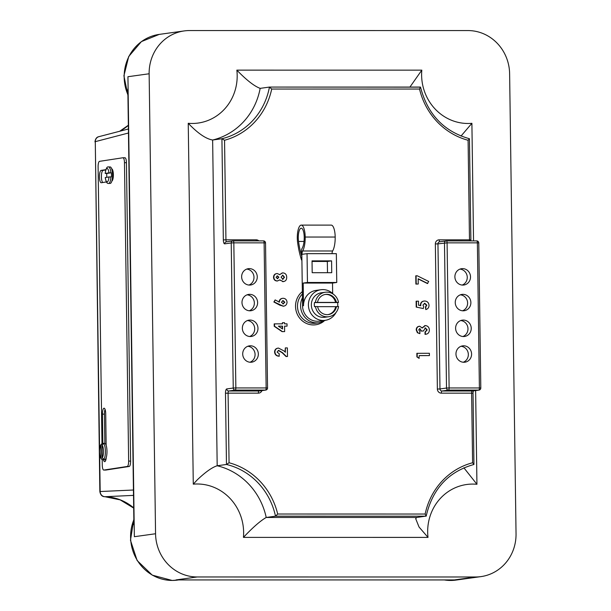 <?xml version="1.0" encoding="UTF-8"?>
<svg xmlns="http://www.w3.org/2000/svg" width="611" height="611" viewBox="0 0 611 611"><rect width="100%" height="100%" fill="white"/><g stroke="black" fill="none" stroke-linecap="round" stroke-linejoin="round"><path stroke-width="0.92" d="M331.063 225.123A12.472 3.956 90 0 1 331.238 225.108A12.472 3.956 90 0 1 335.187 237.037A14.97 4.743 90 0 1 332.628 250.984A3.605 1.146 -90 0 0 332.025 253.664M301.834 255.474L301.559 260.049A54.547 17.291 90 0 1 297.641 242.704A12.472 3.956 90 0 1 301.07 225.123A12.472 3.956 90 0 1 301.246 225.108A12.472 3.956 90 0 1 305.195 237.03A14.97 4.743 90 0 1 302.636 250.984L332.628 250.984M307.043 253.664L307.448 282.473L336.753 282.473L336.348 253.664L307.043 253.664L301.483 254.39L301.444 251.801A3.605 1.146 -90 0 1 302.094 248.394A11.884 3.765 -90 0 0 304.217 237.167A9.386 2.979 -90 0 0 301.246 228.201A9.386 2.979 -90 0 0 301.116 228.209A9.386 2.979 -90 0 0 298.535 241.437A51.461 16.314 -90 0 0 301.498 255.474M302.361 254.313L301.483 254.39M302.025 254.313A3.605 1.146 90 0 1 302.636 250.984M102.824 443.723L101.273 444.197L100.868 445.32A6.698 1.925 -90.1 0 0 99.624 451.896A6.698 1.925 -90.1 0 0 101.044 458.051L100.868 445.32M106.803 177.297A8.241 2.375 89.9 0 1 106.726 175.548A8.241 2.375 89.9 0 1 106.772 173.478L105.191 173.432C105.894 168.544 107.032 166.383 108.59 166.948L110.163 166.948A8.241 2.375 89.9 0 1 111.668 168.796A6.179 1.78 89.9 0 1 113.363 174.7A6.179 1.78 89.9 0 1 111.844 181.085A8.241 2.375 89.9 0 1 110.186 183.422L108.613 183.43A8.241 2.375 89.9 0 0 110.927 176.892L111.416 176.892A8.241 2.375 89.9 0 0 111.462 174.822A8.241 2.375 89.9 0 0 111.362 172.776L108.926 172.852A6.698 1.925 -90.1 0 0 107.024 168.499A6.698 1.925 -90.1 0 0 105.26 173.409L108.926 172.852M317.491 302.422L336.417 302.422A10.188 9.654 82.1 0 0 326.839 294.303A10.188 9.654 82.1 0 0 325.579 294.395A10.188 9.654 82.1 0 0 317.491 302.422L315.391 302.422A12.357 11.708 82.1 0 1 325.273 292.241L321.363 292.784A12.357 11.708 82.1 0 0 311.381 305.836A12.357 11.708 82.1 0 0 323.242 317.376A12.357 11.708 82.1 0 0 324.769 317.269L328.687 316.727A12.357 11.708 82.1 0 0 338.57 306.539L335.653 306.653A10.188 9.654 82.1 0 1 327.977 314.619M335.599 302.537A10.188 9.654 82.1 0 0 326.022 294.418A10.188 9.654 82.1 0 0 325.167 294.464M337.707 305.974A15.451 14.641 82.1 0 1 337.669 306.539A12.357 11.708 82.1 0 0 337.562 302.56L338.509 302.43A12.357 11.708 82.1 0 0 326.809 292.134A12.357 11.708 82.1 0 0 325.273 292.241M337.562 302.56L314.451 302.56A12.357 11.708 82.1 0 0 314.505 306.676L315.452 306.539A12.357 11.708 82.1 0 0 327.152 316.834A12.357 11.708 82.1 0 0 328.687 316.727M314.451 302.56L315.391 302.422M333.415 294.265A15.451 14.641 82.1 0 0 322.852 289.591A15.451 14.641 82.1 0 0 320.935 289.729L316.04 290.408A15.451 14.641 82.1 0 0 303.522 305.714L302.544 305.844A15.451 14.641 82.1 0 0 317.407 321.279A15.451 14.641 82.1 0 0 319.324 321.149L325.197 320.332A15.451 14.641 82.1 0 0 335.966 312.557M249.563 285.077A8.241 7.806 82.1 0 0 250.586 285.009A8.241 7.806 82.1 0 0 257.239 276.309A8.241 7.806 82.1 0 0 249.334 268.611A8.241 7.806 82.1 0 0 248.31 268.687A8.241 7.806 82.1 0 0 241.658 277.386A8.241 7.806 82.1 0 0 249.563 285.077M248.929 285.054A8.241 7.806 82.1 0 0 253.916 276.225A8.241 7.806 82.1 0 0 246.707 269.092M249.922 310.8A8.241 7.806 82.1 0 0 250.945 310.732A8.241 7.806 82.1 0 0 257.598 302.033A8.241 7.806 82.1 0 0 249.693 294.342A8.241 7.806 82.1 0 0 248.669 294.41A8.241 7.806 82.1 0 0 242.017 303.109A8.241 7.806 82.1 0 0 249.922 310.8M249.288 310.778A8.241 7.806 82.1 0 0 254.275 301.949A8.241 7.806 82.1 0 0 247.065 294.823M250.281 336.531A8.241 7.806 82.1 0 0 251.304 336.462A8.241 7.806 82.1 0 0 257.957 327.756A8.241 7.806 82.1 0 0 250.052 320.065A8.241 7.806 82.1 0 0 249.028 320.133A8.241 7.806 82.1 0 0 242.376 328.84A8.241 7.806 82.1 0 0 250.281 336.531M249.647 336.501A8.241 7.806 82.1 0 0 254.634 327.672A8.241 7.806 82.1 0 0 247.424 320.546M250.64 362.254A8.241 7.806 82.1 0 0 251.663 362.186A8.241 7.806 82.1 0 0 258.316 353.486A8.241 7.806 82.1 0 0 250.411 345.788A8.241 7.806 82.1 0 0 249.387 345.864A8.241 7.806 82.1 0 0 242.735 354.563A8.241 7.806 82.1 0 0 250.64 362.254M250.006 362.231A8.241 7.806 82.1 0 0 254.993 353.402A8.241 7.806 82.1 0 0 247.783 346.269M463.894 362.262A8.241 7.806 82.1 0 0 464.918 362.193A8.241 7.806 82.1 0 0 471.57 353.494A8.241 7.806 82.1 0 0 463.665 345.803A8.241 7.806 82.1 0 0 462.642 345.872A8.241 7.806 82.1 0 0 455.989 354.571A8.241 7.806 82.1 0 0 463.894 362.262M463.26 362.239A8.241 7.806 82.1 0 0 468.255 353.41A8.241 7.806 82.1 0 0 461.038 346.284M463.535 336.539A8.241 7.806 82.1 0 0 464.559 336.47A8.241 7.806 82.1 0 0 471.211 327.771A8.241 7.806 82.1 0 0 463.306 320.072A8.241 7.806 82.1 0 0 462.283 320.149A8.241 7.806 82.1 0 0 455.63 328.848A8.241 7.806 82.1 0 0 463.535 336.539M462.901 336.516A8.241 7.806 82.1 0 0 467.896 327.687A8.241 7.806 82.1 0 0 460.679 320.554M463.176 310.816A8.241 7.806 82.1 0 0 464.2 310.739A8.241 7.806 82.1 0 0 470.852 302.04A8.241 7.806 82.1 0 0 462.947 294.349A8.241 7.806 82.1 0 0 461.924 294.418A8.241 7.806 82.1 0 0 455.271 303.125A8.241 7.806 82.1 0 0 463.176 310.816M462.542 310.785A8.241 7.806 82.1 0 0 467.537 301.956A8.241 7.806 82.1 0 0 460.32 294.83M462.817 285.085A8.241 7.806 82.1 0 0 463.841 285.016A8.241 7.806 82.1 0 0 470.493 276.317A8.241 7.806 82.1 0 0 462.588 268.626A8.241 7.806 82.1 0 0 461.565 268.695A8.241 7.806 82.1 0 0 454.912 277.394A8.241 7.806 82.1 0 0 462.817 285.085M462.183 285.062A8.241 7.806 82.1 0 0 467.178 276.233A8.241 7.806 82.1 0 0 459.961 269.107M472.601 462.756L471.623 393.163L441.341 393.163A4.117 3.903 82.1 0 1 437.377 389.047L435.353 243.949A4.117 3.903 82.1 0 1 439.202 239.833L469.485 239.833L468.095 140.27A69.333 65.69 -97.9 0 1 419.528 89.046L271.696 89.038A69.333 65.69 -97.9 0 1 224.55 140.255L225.94 239.825L223.336 239.917A4.117 1.306 -90 0 0 224.703 243.85L231.225 242.941L233.249 388.031L226.727 388.94A4.117 1.306 -90 0 0 225.482 393.24L226.475 464.467L229.056 462.756A69.41 65.767 -97.9 0 1 277.684 514.027L275.5 516.18A67.347 63.811 82.1 0 0 226.475 464.467L217.188 465.758A67.347 63.811 -97.9 0 1 266.213 517.471L275.5 516.18L426.088 516.188L425.149 514.034A69.333 65.69 -97.9 0 1 472.601 462.756L473.937 464.475C448.375 471.684 432.466 488.876 426.211 516.058L416.801 517.479L415.679 518.64L419.039 527.01L428.013 537.397L243.438 537.382A48.261 45.726 82.1 0 0 197.185 483.988A48.261 45.726 82.1 0 0 193.282 484.164L188.241 123.292C197.788 133.313 205.922 138.888 212.636 140.018L217.188 465.758C212.17 467.3 205.533 471.998 197.269 479.856L193.282 484.164M463.871 467.797L476.939 484.286A48.185 45.649 82.1 0 0 472.708 484.08A48.185 45.649 82.1 0 0 428.013 537.397M467.988 30.565A43.259 40.99 -97.9 0 1 509.62 73.786L516.043 533.762A43.259 40.99 -97.9 0 1 480.979 576.608A43.259 40.99 -97.9 0 1 475.618 576.983L197.2 576.967A43.259 40.99 -97.9 0 1 155.561 533.747L149.137 73.771A43.259 40.99 -97.9 0 1 184.201 30.924A43.259 40.99 -97.9 0 1 189.57 30.55L467.988 30.565M320.935 289.729A15.451 14.641 82.1 0 0 308.456 306.042A15.451 14.641 82.1 0 0 323.28 320.462A15.451 14.641 82.1 0 0 325.197 320.332M111.668 168.796A8.241 2.375 89.9 0 1 112.546 174.822A8.241 2.375 89.9 0 1 111.844 181.085M102.824 443.716A8.241 2.375 89.9 0 1 103.511 443.357L104.596 443.349A8.241 2.375 89.9 0 1 106.154 445.366A8.241 2.375 89.9 0 1 106.978 451.231A8.241 2.375 89.9 0 1 106.238 457.608A8.241 2.375 89.9 0 1 104.618 459.831L103.534 459.831A8.241 2.375 89.9 0 1 103.045 459.655L101.678 459.357L101.044 458.051M103.534 459.831A8.241 2.375 89.9 0 0 104.229 459.472L102.236 457.868A6.698 1.925 -90.1 0 0 103.473 451.3A6.698 1.925 -90.1 0 0 102.052 445.144L102.236 457.868M103.511 443.357A8.241 2.375 89.9 0 1 104.007 443.533L103.511 443.533A8.241 2.375 89.9 0 1 105.398 451.231A8.241 2.375 89.9 0 1 103.733 459.472M108.979 176.969L105.313 177.526A6.698 1.925 -90.1 0 0 107.215 181.879A6.698 1.925 -90.1 0 0 108.979 176.969L110.927 176.892M303.522 305.714L303.201 283.069L332.514 283.069L332.659 293.509M315.452 306.539L317.552 306.539A10.188 9.654 82.1 0 0 328.39 314.573A10.188 9.654 82.1 0 0 336.47 306.539M317.575 306.653L335.653 306.653M284.634 331.59L282.091 331.636L274.217 326.289L274.186 323.883L282.496 323.838L282.481 322.684L284.512 322.684L284.527 323.838L287.033 323.838L287.063 326.144L284.566 326.144L284.634 331.59L282.419 331.59L274.545 326.243L274.507 323.838M282.167 323.838L282.481 322.684M287.063 326.144L284.566 326.19M279.342 356.16C276.707 356.037 275.225 354.624 274.904 351.936C275.057 349.584 276.264 348.301 278.509 348.079L283.916 350.897L285.398 352.242L285.337 347.911L287.369 347.911L287.491 356.488L286.383 356.488L282.481 352.677L278.7 350.386L277.096 352.066L279.311 353.853L279.021 356.205C276.378 356.083 274.897 354.67 274.576 351.982C274.729 349.629 275.935 348.346 278.181 348.125M278.509 348.079L277.868 348.14M285.062 351.944L285.337 347.911M287.491 356.488L286.055 356.534L282.152 352.723L278.257 350.439M283.634 306.172L280.021 305.271L273.881 302.002L275.156 299.909L279.372 302.155C279.594 299.734 280.861 298.435 283.191 298.275C285.497 298.481 286.78 299.795 287.048 302.216C286.849 304.637 285.597 305.958 283.283 306.195L274.202 301.956L275.156 299.909M279.044 302.201C279.265 299.78 280.533 298.481 282.862 298.321M283.191 298.275L282.412 298.344M279.448 274.69L282.58 272.926M282.901 272.88C285.368 273.148 286.628 274.591 286.696 277.218C286.75 279.907 285.528 281.373 283.023 281.618L279.846 279.891L277.333 280.961C275.171 280.762 274.011 279.525 273.858 277.234C273.98 274.965 275.11 273.736 277.264 273.537L279.769 274.645L282.198 272.941M283.466 281.595L279.517 279.937M277.669 280.945L277.004 281.007C274.843 280.808 273.69 279.563 273.529 277.279C273.652 275.011 274.782 273.781 276.936 273.583M277.264 273.537L276.584 273.606M429.418 355.594L419.245 355.594L418.955 358.275L416.901 356.9L416.855 353.326L429.388 353.28L429.418 355.594L419.245 355.64M419.879 333.659L417.71 332.674L416.534 329.833C416.641 327.687 417.695 326.488 419.688 326.236L422.27 327.962L425.363 325.579C427.868 325.869 429.205 327.359 429.38 330.039C429.228 332.667 427.891 334.095 425.371 334.316L425.332 332.01L427.188 329.909L425.371 327.886L423.446 331.017L421.407 331.017L419.864 328.55L418.726 329.848L419.849 331.353L419.879 333.659L417.389 332.72L416.213 329.871C416.312 327.733 417.366 326.534 419.36 326.282M419.688 326.236L419.1 326.297M421.949 328.008L425.035 325.625M425.363 325.579L424.683 325.64M425.707 334.286L425.042 334.362L425.012 332.056L426.86 329.955L424.989 327.931M423.446 331.017L421.078 331.063L419.665 328.565M420.727 304.904C420.964 302.407 422.3 301.108 424.721 301.009C427.288 301.2 428.723 302.636 429.029 305.309C428.96 307.577 427.883 309.006 425.806 309.578L425.768 306.943L426.837 305.179L424.828 303.316L422.927 305.08L423.728 306.6L423.331 308.54L416.206 307.073L416.122 301.215L418.489 301.17L418.543 305.202L420.857 305.699L420.406 304.95C420.643 302.453 421.972 301.154 424.401 301.055M420.528 305.744L420.406 304.95M424.721 301.009L423.858 301.078M425.806 309.578L425.439 306.989L426.516 305.225L424.332 303.369M427.753 283.496L418.176 278.753L418.245 284.023L415.885 284.069L415.77 275.821L417.237 275.775L428.701 281.45L427.425 283.542L418.176 278.96M123.048 157.76L124.896 157.76A5.148 1.482 89.9 0 1 124.957 157.753A5.148 1.482 89.9 0 1 126.446 162.679L130.617 461.099A5.148 1.482 89.9 0 1 129.204 466.468L105.802 470.058A5.148 1.482 89.9 0 1 105.734 470.065A5.148 1.482 89.9 0 1 105.672 470.058M127.844 89.091L133.924 524.857M177.335 579.923L452.491 579.938M133.519 495.376L104.932 496.712L120.146 499.859L133.694 508.092M94.957 141.874C95.385 138.766 96.714 137.024 98.936 136.658L98.936 136.658A5.148 4.919 75.6 0 0 95.285 141.653L99.845 491.542L133.442 490.014M469.592 240.894A2.062 0.657 -90 0 1 469.485 239.833L470.89 239.902L469.439 138.735C443.807 131.426 427.501 114.234 420.536 87.159L269.443 87.068L260.164 88.366A67.271 63.743 -97.9 0 1 212.636 140.018L221.923 138.728A67.271 63.743 82.1 0 0 269.443 87.068L271.696 89.038M416.801 517.479L266.213 517.471C260.416 520.793 252.824 527.43 243.438 537.382M188.241 123.292A48.185 45.649 82.1 0 0 236.847 70.135C246.516 80.125 254.291 86.197 260.164 88.366L259.881 88.381M236.847 70.135L421.811 70.143L409.92 87.075M421.811 70.143A48.185 45.649 82.1 0 0 471.898 123.307L461.007 136.07M473.937 464.475L473.036 393.224L471.623 393.163A2.062 0.657 -90 0 1 472.25 391.009L478.772 390.101L448.489 390.101L441.967 391.009L472.25 391.009A2.062 1.955 -97.9 0 0 472.509 390.994L479.032 390.085A2.062 2.062 0 0 0 480.804 388.016L479.398 387.954L477.374 242.857L447.092 242.857L449.116 387.954L479.398 387.954A2.062 0.657 90 0 1 478.772 390.101A2.062 1.955 82.1 0 0 479.032 390.085M468.095 140.27L469.439 138.735M419.528 89.046L420.437 87.075M224.55 140.255L221.923 138.728L223.336 239.917M282.565 328.993L282.526 326.144L278.372 326.144L282.565 328.993M282.236 328.771L282.198 326.19L278.44 326.19M283.466 306.203L282.954 306.233M283.145 303.881L284.856 302.254L283.099 300.581L281.411 302.262L283.451 303.858M282.817 303.927L284.527 302.3L282.641 300.635M277.455 278.654L278.868 277.241L277.402 275.851L276.05 277.287L277.715 278.631M277.134 278.7L278.54 277.287L277.15 275.867M277.509 280.968L277.004 281.007M283.305 281.625L282.702 281.663M282.794 279.311L284.505 277.241L282.786 275.187L281.06 277.211L283.023 279.296M282.465 279.357L284.176 277.287L282.526 275.21M419.283 358.229L416.901 356.9M417.229 356.855L417.176 353.28M425.539 334.316L425.042 334.362M423.331 308.54L416.206 307.073M416.534 307.028L416.45 301.17M418.245 284.023L415.885 284.069M416.213 284.023L416.099 275.775M338.509 302.43L336.417 302.422M336.753 282.473L332.514 283.069M302.544 305.844L301.819 254.39M307.448 282.473L303.201 283.069M312.03 260.866L312.19 272.697L331.742 272.697L331.582 260.866L312.03 260.866M327.496 272.697L327.336 261.455L312.038 261.455M331.582 260.866L327.336 261.455M101.976 443.762L98.104 166.727A5.148 1.482 89.9 0 1 99.517 161.35L122.918 157.76A5.148 1.482 89.9 0 1 122.987 157.76A5.148 1.482 89.9 0 1 124.476 162.679L128.638 461.099A5.148 1.482 89.9 0 1 127.233 466.468L103.824 470.058A5.148 1.482 89.9 0 1 103.763 470.065A5.148 1.482 89.9 0 1 102.274 465.147L102.197 459.609M106.238 457.608A5.667 1.634 89.9 0 1 104.68 461.672A5.667 1.634 89.9 0 1 103.473 459.831M102.862 443.67L102.449 414.128A5.667 1.634 89.9 0 1 104.076 408.209A5.667 1.634 89.9 0 1 105.711 413.624L106.154 445.366M106.406 181.948L101.296 182.735A6.179 1.78 89.9 0 1 101.22 182.742A6.179 1.78 89.9 0 1 99.433 176.701A6.179 1.78 89.9 0 1 101.128 170.385L105.856 169.659M102.724 182.513A6.179 1.78 89.9 0 1 101.418 175.869A6.179 1.78 89.9 0 1 103.099 170.385L105.764 169.973M105.665 460.518A5.667 1.634 89.9 0 1 105.352 459.434M104.832 443.395L104.428 414.121A5.667 1.634 89.9 0 1 105.061 409.362M108.613 183.43C107.032 183.796 105.909 181.841 105.245 177.549L105.313 177.526M106.772 173.478L111.362 172.776M102.052 445.144L103.511 443.533M133.687 507.863A49.957 47.33 -97.9 0 0 104.985 496.712A5.148 4.934 -92.9 0 1 100.173 491.572L99.639 453.561M335.187 237.037L305.195 237.03M304.026 241.437L298.535 241.437M133.855 519.747A43.259 40.99 82.1 0 0 172.233 580.442A43.259 40.99 82.1 0 0 177.595 580.076L172.157 580.45L152.246 575.134L137.131 560.531L130.471 540.261L133.847 519.251M323.845 321.256A18.544 17.566 -97.9 0 1 313.374 324.937A18.544 17.566 -97.9 0 1 296.518 312.282A18.544 17.566 -97.9 0 1 302.346 291.607M302.376 293.99A16.993 16.1 82.1 0 0 298.71 312.611A16.993 16.1 82.1 0 0 313.84 323.326A16.993 16.1 82.1 0 0 315.948 323.181L319.049 322.745A16.993 16.1 -97.9 0 1 316.941 322.898A16.993 16.1 -97.9 0 1 302.43 297.809M108.59 166.948A8.241 2.375 89.9 0 1 110.866 172.776M226.536 241.788A2.062 0.657 90 0 1 225.94 239.825L256.23 239.825A4.117 3.903 82.1 0 1 258.858 240.879M265.77 390.078A2.062 2.062 0 0 0 267.549 388.008L266.144 387.947L264.112 242.85L233.83 242.85L235.854 387.939L266.144 387.947A2.062 0.657 -90 0 1 265.518 390.093A2.062 1.955 82.1 0 0 265.77 390.078L259.247 390.987A2.062 1.955 -97.9 0 1 258.995 391.002L265.518 390.093L235.235 390.093L228.705 391.002L258.995 391.002A2.062 0.657 -90 0 0 258.369 393.148A4.117 3.903 82.1 0 0 261.943 390.612M258.369 393.148L228.086 393.148L229.056 462.756M277.684 514.027L425.149 514.034M471.898 123.307L473.54 240.894M475.633 390.559L476.939 484.286M128.455 133.015L95.285 141.653L99.593 450.246M127.928 95.354L123.911 75.756L128.738 56.464L141.401 41.601L159.234 34.399A43.259 40.99 82.1 0 0 127.92 94.72M155.561 533.747L134.359 536.702L127.936 76.719L149.137 73.771M197.2 576.967L175.991 579.923L454.408 579.931L475.618 576.983M444.296 579.938A43.259 40.99 82.1 0 0 456.012 580.083L480.979 576.608M128.348 125.362A49.957 47.33 -97.9 0 1 119.733 131.266M269.512 87.068L420.406 87.075M435.353 243.949L437.957 243.858A2.062 1.955 -97.9 0 1 439.63 241.819L446.152 240.91A2.062 2.062 0 0 1 446.435 240.887A2.062 0.657 90 0 1 447.092 242.857L437.957 243.858L439.981 388.955L446.511 388.046L444.48 242.949A2.062 1.955 -97.9 0 1 446.404 240.894A2.062 0.657 90 0 1 446.435 240.887L476.695 240.894A2.062 0.657 90 0 1 476.717 240.894A2.062 0.657 90 0 1 477.374 242.857L478.78 242.926L480.804 388.016M233.203 240.879L263.433 240.887A2.062 0.657 -90 0 1 263.463 240.879A2.062 0.657 -90 0 1 264.112 242.85L265.525 242.911L267.549 388.008M448.489 390.101A2.062 1.955 -97.9 0 1 446.511 388.046L449.116 387.954A2.062 0.657 90 0 1 448.489 390.101M441.341 393.163A2.062 0.657 90 0 1 441.967 391.009A2.062 1.955 -97.9 0 1 439.981 388.955L437.377 389.047M472.929 393.255L473.433 390.49M439.202 239.833A2.062 0.657 -90 0 0 439.798 241.796M225.482 393.24L228.086 393.148A2.062 0.657 90 0 1 228.705 391.002A2.062 1.955 82.1 0 1 226.727 388.94M235.235 390.093A2.062 0.657 -90 0 0 235.854 387.939L233.249 388.031A2.062 1.955 82.1 0 0 235.235 390.093M256.337 240.879A2.062 0.657 90 0 1 256.23 239.825M265.525 242.911A2.062 2.062 0 0 0 263.463 240.879L233.181 240.879A2.062 2.062 0 0 0 232.89 240.902A2.062 1.955 -97.9 0 0 231.225 242.941L233.83 242.85A2.062 0.657 -90 0 0 233.181 240.879A2.062 0.657 -90 0 0 233.15 240.879A2.062 1.955 -97.9 0 0 232.89 240.902L226.368 241.811A2.062 1.955 82.1 0 0 224.703 243.85M103.824 470.058L105.802 470.058M127.233 466.468L129.204 466.468M128.638 461.099L130.617 461.099M124.476 162.679L126.446 162.679M101.128 170.385L103.099 170.385M102.449 414.128L104.428 414.121M331.238 225.108L301.246 225.108M101.678 459.357C99.83 456.501 100.265 458.502 99.562 451.911C99.624 447.947 100.196 445.373 101.273 444.197M159.234 34.399L184.201 30.924M177.595 580.076L178.656 579.923M119.634 131.296L128.348 125.255M446.435 240.887L476.717 240.894A2.062 2.062 0 0 1 478.78 242.926M470.89 239.902L470.951 240.894M319.049 322.745L325.526 320.286M103.763 470.065L105.734 470.065M122.987 157.76L124.957 157.753M98.936 136.658L128.402 128.997M99.845 491.542C100.517 495.063 102.213 496.789 104.932 496.712M456.012 580.083L444.159 579.938"/></g></svg>
